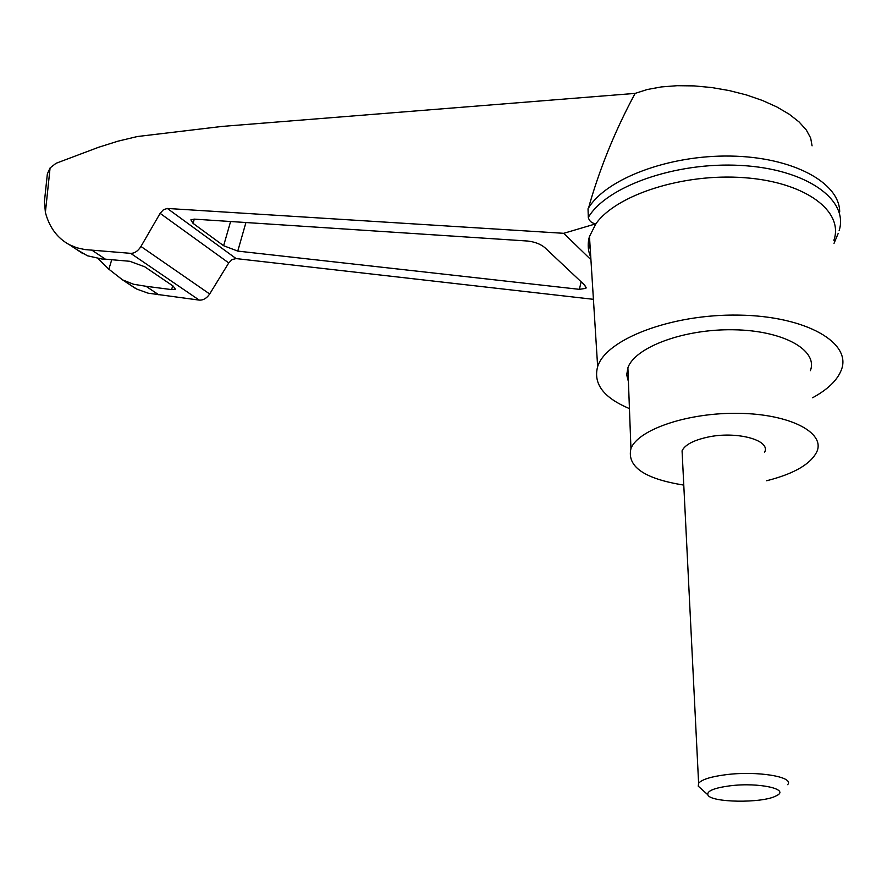 <?xml version="1.0" encoding="UTF-8"?>
<svg xmlns="http://www.w3.org/2000/svg" width="887" height="887" viewBox="0 0 887 887"><rect width="100%" height="100%" fill="white"/><g stroke="black" fill="none" stroke-linecap="round" stroke-linejoin="round"><path stroke-width="1.33" d="M127.473 283.13L136.842 289.107L148.107 293.176L199.231 300.105C203.267 300.338 206.749 298.287 209.676 293.985L228.746 262.929L160.126 213.357L140.955 246.464C138.028 251.065 134.613 253.36 130.711 253.349L84.864 249.569L76.792 247.772L69.408 244.723C57.367 238.193 49.362 227.427 45.392 212.414L44.417 201.604L47.355 173.907L50.082 167.942L56.014 163.308L98.524 147.297L117.927 141.188L137.352 136.531L222.083 126.42L635.136 93.39L647.233 89.52L661.369 86.926L677.158 85.695L694.1 85.895L711.662 87.536L729.291 90.585L746.388 94.931L762.399 100.453L776.812 106.939L789.164 114.19L799.098 121.962L806.316 130.001L810.674 138.039L812.071 145.845M635.136 93.39C616.232 128.438 601.286 164.583 590.287 201.815L588.658 207.758C606.619 178.708 668.643 154.981 730.489 156.068C792.401 156.921 839.479 182.367 839.69 211.705M590.786 257.352C587.859 250.655 587.427 243.703 589.467 236.496L595.909 223.79L563.744 233.314L167.344 208.456L163.452 209.709L160.126 213.357M833.869 240.333C844.191 211.228 805.374 181.99 744.126 177.677C683.023 173.065 616.066 194.94 595.909 223.79C591.873 223.324 589.334 221.207 588.292 217.448L588.037 208.744M527.61 241.031C534.617 241.829 540.294 243.969 544.651 247.462L584.877 285.326L585.886 288.353L579.399 289.339L237.771 251.099L223.624 245.721L193.044 223.347L190.882 219.843L194.308 219.133L527.61 241.031M590.93 259.714L563.744 233.314M228.746 262.929L232.106 259.581L236.097 258.583L593.425 299.318M629.437 408.597C603.637 397.786 593.037 383.794 597.65 366.619C605.954 339.211 671.415 313.876 738.793 315.107C806.305 315.994 852.729 343.081 841.142 370.444C837.029 380.523 827.516 389.626 812.581 397.764M158.729 294.772L146.011 286.279L133.627 284.261L122.506 279.849L108.857 269.204L98.147 258.66M75.761 248.925L87.469 255.789L101.916 259.015L105.387 259.17L91.749 250.067M44.417 201.604L44.849 197.601M105.387 259.17L129.757 261.288L144.736 266.776L173.187 286.113L175.371 289.184L171.601 289.605L146.011 286.279M47.355 173.907L47.089 176.48M588.292 217.448C606.375 186.536 675.406 161.7 740.656 165.437C806.05 168.852 849.036 199.531 839.157 230.553M683.777 485.1C644.361 478.78 626.743 466.606 630.945 448.556C638.119 429.474 688.101 412.4 738.793 413.331C789.585 413.996 825.209 432.412 816.96 451.483C810.918 464.023 794.142 473.78 766.656 480.754M682.358 456.561L682.07 450.784C684.897 444.908 693.257 440.395 707.139 437.258C735.9 430.683 770.98 439.974 764.683 452.082M628.417 381.643L626.71 374.835L627.896 367.817C634.87 347.26 683.788 328.844 733.471 329.764C783.254 330.407 818.313 350.143 810.374 370.677M787.667 784.673C794.852 776.901 757.21 770.637 725.965 774.695C710.908 776.635 701.794 779.496 698.612 783.276L698.257 786.181L701.262 788.876M730.012 785.815C714.368 787.911 706.972 790.894 707.826 794.774C709.999 802.702 762.554 803.522 776.158 795.85C790.982 789.286 758.973 782.112 730.012 785.815M50.082 167.942L45.392 212.414M236.097 258.583L167.344 208.456M108.857 269.204L111.751 259.725M209.676 293.985L140.955 246.464M199.231 300.105L130.711 253.349M171.601 289.605L172.721 285.802M579.399 289.339L581.129 281.8M588.536 249.679L589.922 243.659M237.771 251.099L245.932 222.526M223.624 245.721L230.598 221.517M193.044 223.347L194.275 219.133M590.287 201.815L588.658 207.758M597.65 366.619L589.467 236.496M69.408 244.723L83.156 253.815M122.506 279.849L135.345 288.342M586.152 287.211L585.886 288.353M838.126 233.591L834.035 243.337M627.896 367.817L630.945 448.556M698.612 783.276L682.07 450.784M707.826 794.774L698.257 786.181"/></g></svg>
